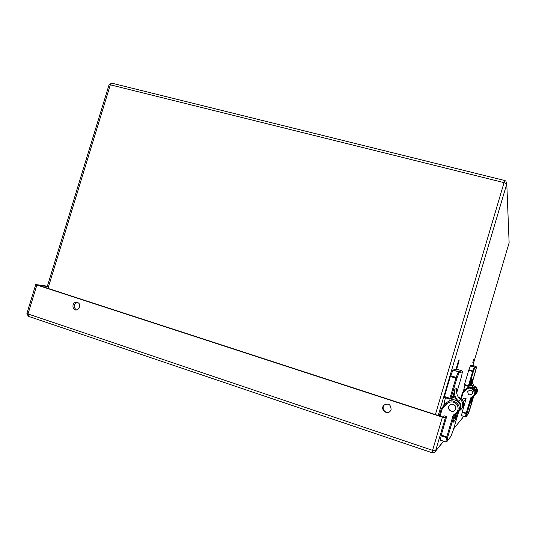 <?xml version="1.0" encoding="UTF-8"?>
<svg xmlns="http://www.w3.org/2000/svg" width="536" height="536" viewBox="0 0 536 536"><rect width="100%" height="100%" fill="white"/><g stroke="black" fill="none" stroke-linecap="round" stroke-linejoin="round"><path stroke-width="0.8" d="M440.371 440.136L445.825 441.952L446.756 436.927L441.235 435.091L440.371 440.183L445.825 442.006L446.957 441.43L445.825 442.006L440.371 440.183M441.235 435.091L446.656 416.626L445.356 417.825L435.554 450.957L443.486 441.222M453.248 404.332C451.399 403.876 449.972 404.439 448.987 406.027C446.642 410.094 453.623 413.785 455.526 409.464C456.31 407.105 455.553 405.397 453.248 404.332M453.094 430.616L451.024 436.163L446.957 441.43L447.714 437.128L454.052 415.695L453.101 415.467L446.756 436.927L447.714 437.128L446.568 437.657L441.048 435.828M454.186 414.308L454.608 415.099L458.575 411.447C462.287 404.332 451.553 396.975 446.394 403.045L441.483 408.265L442.233 408.807L447.004 403.735C450.568 400.988 453.932 401.31 457.094 404.707C459.097 408.888 458.133 412.09 454.186 414.308L453.101 415.467M450.756 436.572L453.134 430.508L458.615 411.97L453.134 430.508M457.355 413.263L455.433 419.788L455.238 415.045M453.088 422.321L455.305 414.804L453.088 422.321M445.423 404.084L444.257 402.067L443.976 403.173L444.847 404.687L443.976 403.173M444.257 402.067L445.53 397.772M444.418 396.533L444.23 397.364L449.724 399.119L449.925 398.295L444.418 396.533L450.354 376.473L455.868 378.195L449.925 398.295L450.877 398.529L449.731 399.126L452.31 397.658L450.877 398.529L456.813 378.45L455.868 378.195L456.129 377.404L456.813 378.45L459.071 372.882L462.387 371.81L461.804 370.745L456.545 369.19M456.103 369.297L453.007 370.061L450.354 376.473M456.826 388.533L456.947 388.104C455.861 392.506 457 396.305 460.377 399.494L458.461 401.096C460.953 403.534 461.583 406.335 460.35 409.504L459.325 411.092M462.421 371.615L461.576 376.326L456.665 392.935M450.622 375.682L456.129 377.404L458.454 371.75L459.071 372.882L458.394 371.857L452.947 370.162M458.012 401.598L458.461 401.096C454.964 397.786 453.778 393.853 454.903 389.29L453.925 395.635L456.612 400.613M452.994 395.401L453.925 395.635L453.309 397.725L452.377 397.491L454.334 391.635M453.242 404.372C455.513 405.424 456.257 407.119 455.486 409.444C453.603 413.705 446.709 410.067 449.027 406.047C450.005 404.479 451.406 403.923 453.242 404.372M461.489 415.628L465.389 416.894L466.233 413.102L462.3 411.836L461.483 415.675L465.382 416.941L466.199 416.526L465.389 416.941L461.483 415.675M462.3 411.836L466.146 398.737L463.245 401.397M470.816 390.02L467.781 391.233C467.828 395.019 469.382 395.823 472.444 393.652C473 391.977 472.457 390.771 470.816 390.02M469.657 409.953L468.29 413.812L466.199 416.526L471.385 398.074L470.722 397.906L466.233 413.102L466.903 413.263L466.092 413.631L462.153 412.365M471.807 397.652L474.601 395.052C477.241 390.007 469.59 384.828 465.911 389.143L462.414 392.855L462.963 393.223L466.36 389.618C471.305 384.399 478.286 394.509 471.492 397.082L470.722 397.906M468.096 414.107L473.657 396.432L469.683 409.893M473.033 396.975L471.606 401.819L471.633 398.931M470.4 403.126L472.042 397.551L470.4 403.126M464.906 390.215L464.022 388.701L463.808 389.511L464.484 390.664L463.808 389.505M464.022 388.701L465.02 385.324M464.504 384.526L464.357 385.123L468.283 386.356L468.437 385.759L464.504 384.526L468.712 370.289L472.645 371.502L468.437 385.759L469.101 385.933L468.283 386.356L469.811 385.525L469.101 385.933L473.308 371.689L472.645 371.502L472.826 370.945L473.308 371.689L474.769 367.783L476.477 367.234L476.055 366.457L472.323 365.311L470.427 365.78L468.712 370.289M472.631 379.166L472.692 378.952C471.908 382.128 472.745 384.861 475.198 387.16L474.206 387.984C475.995 389.712 476.45 391.709 475.573 393.973L474.876 395.065M476.497 367.133L472.424 381.907L475.794 370.463M475.774 370.55L476.497 366.966M468.893 369.733L472.826 370.945L474.327 366.979L474.769 367.783L474.293 367.053L470.394 365.853M473.911 388.312L474.206 387.984C471.693 385.625 470.836 382.825 471.64 379.562L470.956 384.084L472.859 387.595M470.3 383.917L470.956 384.084L470.514 385.578L469.864 385.404L471.238 381.237M470.809 390.054C472.424 390.791 472.96 391.983 472.41 393.632C469.389 395.776 467.854 394.985 467.807 391.253L470.809 390.054M462.34 399.802L464.256 398.134L466.146 398.737M47.269 286.539L38.224 285.206L442.642 416.941L444.009 415.769L446.656 416.626M35.758 284.529L36.877 285.011L28.006 313.955L26.901 313.419L35.758 284.529L47.376 286.197M28.482 316.347L28.006 313.955L432.586 450.354L442.414 417.142L36.877 285.011M442.414 417.142L445.356 417.825M79.69 307.202L76.856 309.922C72.367 311.034 71.355 302.961 75.891 302.284C78.846 302.324 80.112 303.959 79.69 307.202M391.106 409.564L390.349 411.025C386.999 415.507 379.97 409.39 383.763 405.31C388.319 402.851 390.764 404.271 391.106 409.564M76.514 309.976C73.191 307.262 73.398 304.75 77.151 302.431L77.499 302.384M389.036 412.104C385.116 413.872 381.21 408.265 384.171 405.149L385.632 404.07M455.962 370.249C455.801 369.344 459.138 358.51 459.138 359.937C459.292 360.728 456.35 370.47 456.002 370.329M472.799 362.356L473.791 359.502L472.799 362.356M463.895 389.652L463.66 391.086M444.143 403.467L443.888 405.31M440.076 416.103L442.233 408.807M458.36 397.21C462.943 398.972 464.538 402.161 463.144 406.77L461.288 409.129M454.642 415.099L454.052 415.695L454.588 415.119M446.394 403.045L447.004 403.735M441.483 408.271L439.245 415.836L441.483 408.265M456.082 414.355L455.546 416.177M455.433 419.788L453.054 422.428M461.697 408.512L459.654 410.683L461.697 408.519M457.128 412.037L459.144 409.591M457.858 412.653L459.881 410.107C463.412 403.367 453.503 396.164 448.277 401.618M453.007 370.061L458.454 371.75L461.804 370.745M450.756 398.777L453.309 397.725M443.734 404.841L444.485 405.082M459.922 410.288L462.206 407.608C463.399 404.546 462.789 401.846 460.377 399.494L460.384 399.501M451.198 398.429L451.071 398.878M451.48 398.114L452.31 397.658L451.647 398.114M443.627 405.229L444.177 405.404L443.627 405.223M454.213 391.454L454.903 389.29L456.947 388.104M461.335 398.737L462.963 393.223M473.992 385.88C476.96 387.327 477.951 389.578 476.953 392.647L475.74 394.255M471.714 397.692L471.425 397.98L471.492 397.082M465.911 389.143L466.36 389.618M462.414 392.855L460.799 398.315L462.414 392.855M472.203 397.478L471.693 399.206M471.606 401.819L470.38 403.179M476.095 393.746L474.842 395.112L476.089 393.746M473.971 396.07L475.265 394.375C477.737 389.665 470.896 384.547 467.077 388.225M470.427 365.78L474.327 366.979L476.055 366.457M468.712 386.342L470.514 385.578M463.566 390.744L464.21 390.952M475.104 394.771L476.531 392.995C477.388 390.791 476.94 388.841 475.198 387.16L475.198 387.16M469.221 385.853L469.811 385.525M463.486 391.032L463.982 391.193L463.486 391.032M471.157 381.103L471.64 379.562L472.638 379.153M453.664 428.726L462.782 417.678M26.901 313.419L28.287 316.28L432.056 452.732C433.53 453.114 434.642 452.659 435.393 451.366L435.554 450.957L432.586 450.354L432.016 452.706C433.497 453.101 434.629 452.652 435.393 451.366L443.607 441.262M463.392 416.78L453.583 428.988M509.086 241.676L509.126 242.795L472.873 365.485L509.126 242.788L506.788 183.855L438.227 415.5M435.379 414.576L504.048 182.635L110.329 84.815L47.985 288.388M506.788 183.855L505.843 181.027L504.852 180.545L504.048 182.635L506.788 183.855M111.729 83.147L109.083 84.735L110.329 84.815L112.138 83.254L504.798 180.531M463.607 402.549L463.144 406.77L462.092 407.849M460.37 405.611L459.881 410.107L454.521 415.139M451.011 436.204L446.917 441.543L445.818 441.999M459.339 411.072L462.206 407.608L462.682 403.394M456.833 393.752L456.886 388.319M461.576 376.326L456.665 392.942M461.603 376.205L462.401 371.75M444.217 397.35L449.724 399.112M477.288 389.612L476.953 392.647L476.444 393.169M471.767 397.658L475.265 394.375L475.613 391.186M468.283 413.839L466.166 416.606L465.382 416.934M474.883 395.059L476.531 392.995L476.866 389.98M472.611 382.999L472.665 379.059M464.357 385.116L468.283 386.349M384.171 405.149L383.763 405.31M77.151 302.431L75.891 302.284M46.82 288.006L109.083 84.735"/></g></svg>
